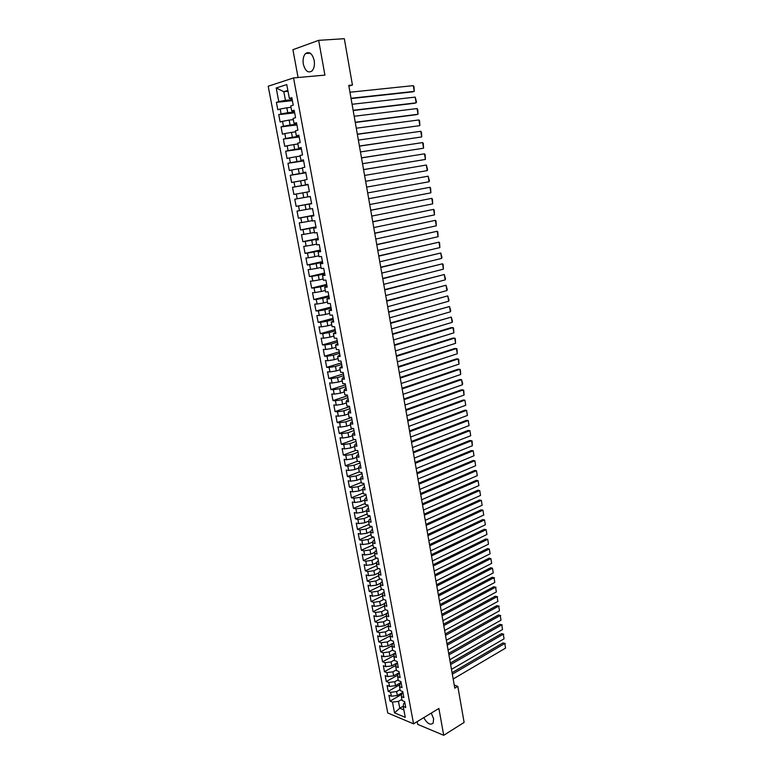 <?xml version="1.0" encoding="UTF-8"?>
<svg xmlns="http://www.w3.org/2000/svg" width="774" height="774" viewBox="0 0 774 774"><rect width="100%" height="100%" fill="white"/><g stroke="black" fill="none" stroke-linecap="round" stroke-linejoin="round"><path stroke-width="1.16" d="M423.755 717.643C427.2 723.642 430.334 725.47 433.15 723.119L433.624 718.746L431.253 713.096M314.196 60.44C312.29 53.522 309.416 51.219 305.585 53.522C303.389 55.922 302.644 59.463 303.331 64.145C305.237 71.053 308.11 73.337 311.97 70.995C314.128 68.615 314.873 65.103 314.196 60.44M417.196 721.62L417.708 724.367L443.715 735.3L464.119 722.432L457.802 686.354L454.232 685.058M268.201 86.233L387.745 712.951L413.558 723.835L293.549 77.922L268.201 86.233M293.549 77.922L324.916 75.107L318.656 40.335L292.92 49.7L298.067 77.516M288.015 91.274L283.816 91.69L276.202 87.975L278.785 101.617L276.395 102.342L277.798 109.724L280.188 109.028L281.126 113.952L278.727 114.639L280.12 121.992L282.52 121.334L283.448 126.239L281.049 126.888L282.442 134.202L284.842 133.583L285.761 138.469L283.371 139.078L284.745 146.363L287.154 145.773L288.073 150.64L285.674 151.211L287.048 158.467L289.447 157.915L290.366 162.763L287.967 163.295L289.331 170.512L291.74 169.999L292.649 174.818L290.25 175.321L291.614 182.509L294.014 182.035L294.923 186.834L292.514 187.289L293.878 194.448L296.278 194.013L297.187 198.783L294.778 199.208L296.132 206.339L298.541 205.932L299.441 210.692L297.032 211.07L298.377 218.171L300.786 217.804L301.686 222.535L299.277 222.883L300.612 229.946L303.021 229.626L303.921 234.338L301.502 234.648L302.837 241.682L305.256 241.391L306.136 246.084L303.727 246.355L305.053 253.359L307.471 253.098L308.352 257.771L305.943 258.013L307.268 264.979L309.677 264.766L310.558 269.41L308.139 269.613L309.465 276.56L311.874 276.376L312.754 281.001L310.335 281.175L311.651 288.083L314.06 287.928L314.941 292.543L312.522 292.678L313.828 299.557L316.247 299.441L317.108 304.027L314.689 304.124L315.995 310.974L318.414 310.896L319.275 315.463L316.856 315.531L318.153 322.352L320.571 322.303L321.433 326.851L319.014 326.889L320.301 333.671L322.719 333.662L323.58 338.19L321.162 338.19L322.439 344.943L324.867 344.962L325.719 349.471L323.29 349.442L324.567 356.175L326.996 356.224L327.847 360.713L325.419 360.645L326.696 367.35L329.114 367.437L329.966 371.907L327.537 371.81L328.805 378.476L331.233 378.592L332.075 383.043L329.647 382.917L330.904 389.554L333.333 389.709L334.174 394.14L331.746 393.976L333.004 400.593L335.432 400.777L336.264 405.189L333.836 404.996L335.084 411.575L337.512 411.787L338.344 416.18L335.916 415.957L337.164 422.517L339.593 422.759L340.425 427.132L337.996 426.88L339.235 433.411L341.663 433.682L342.485 438.036L340.057 437.755L341.286 444.257L343.724 444.557L344.536 448.901L342.108 448.581L343.337 455.054L345.775 455.393L346.588 459.708L344.159 459.359L345.378 465.803L347.816 466.171L348.629 470.476L346.191 470.099L347.41 476.513L349.848 476.91L350.661 481.196L348.223 480.78L349.442 487.175L351.87 487.601L352.673 491.867L350.245 491.432L351.454 497.798L353.882 498.253L354.686 502.5L352.257 502.026L353.457 508.363L355.895 508.847L356.698 513.075L354.26 512.582L355.459 518.899L357.888 519.412L358.691 523.621L356.253 523.098L357.443 529.377L359.881 529.919L360.674 534.118L358.236 533.557L359.426 539.817L361.864 540.387L362.658 544.567L360.22 543.987L361.4 550.217L363.838 550.817L364.622 554.977L362.193 554.368L363.364 560.569L365.802 561.198L366.586 565.339L364.148 564.701L365.328 570.883L367.756 571.541L368.54 575.663L366.102 574.995L367.273 581.148L369.711 581.835L370.485 585.937L368.047 585.241L369.217 591.375L371.655 592.081L372.429 596.174L369.991 595.458L371.143 601.562L373.581 602.298L374.355 606.371L371.917 605.616L373.068 611.702L375.506 612.466L376.28 616.52L373.842 615.746L374.993 621.803L377.431 622.586L378.196 626.63L375.758 625.827L376.899 631.855L379.337 632.677L380.102 636.692L377.664 635.87L378.796 641.878L381.234 642.72L381.998 646.725L379.56 645.874L380.692 651.853L383.13 652.714L383.885 656.71L381.447 655.83L382.579 661.789L385.017 662.679L385.771 666.646L383.333 665.746L384.455 671.677L386.894 672.596L387.648 676.553L385.2 675.625L386.323 681.536L388.771 682.475L389.516 686.422L387.077 685.464L388.19 691.346L390.628 692.314L391.373 696.242L388.935 695.265L390.048 701.128L401.677 694.394M276.202 87.975L286.757 84.569L289.35 98.404L292.011 98.675M403.273 706.14L399.761 708.21L394.517 712.854L405.257 717.343L403.225 706.488L405.74 707.513L404.628 701.554L402.112 700.547L401.367 696.581L403.883 697.577L402.77 691.598L400.255 690.621L399.51 686.635L402.025 687.602L400.903 681.604L398.387 680.646L397.633 676.64L400.148 677.589L399.026 671.561L396.511 670.632L395.756 666.608L398.271 667.527L397.139 661.47L394.624 660.57L393.869 656.536L396.385 657.426L395.253 651.35L392.737 650.47L391.973 646.425L394.488 647.287L393.347 641.182L390.841 640.33L390.077 636.267L392.592 637.099L391.441 630.974L388.925 630.152L388.161 626.06L390.677 626.872L389.525 620.719L387.019 619.926L386.245 615.823L388.761 616.607L387.6 610.425L385.094 609.651L384.32 605.539L386.836 606.294L385.675 600.082L383.159 599.347L382.385 595.206L384.901 595.932L383.73 589.701L381.224 588.985L380.44 584.834L382.956 585.531L381.785 579.271L379.27 578.584L378.496 574.414L381.002 575.092L379.831 568.803L377.315 568.145L376.532 563.956L379.047 564.604L377.867 558.286L375.351 557.657L374.568 553.449L377.073 554.068L375.893 547.731L373.378 547.131L372.594 542.903L375.1 543.493L373.91 537.117L371.404 536.556L370.611 532.309L373.116 532.87L371.926 526.475L369.411 525.933L368.618 521.666L371.123 522.198L369.924 515.774L367.418 515.261L366.615 510.985L369.121 511.488L367.921 505.035L365.405 504.551L364.602 500.256L367.108 500.72L365.899 494.247L363.393 493.793L362.59 489.478L365.096 489.913L363.877 483.411L361.371 482.986L360.558 478.651L363.064 479.058L361.845 472.527L359.339 472.14L358.526 467.786L361.032 468.164L359.804 461.594L357.298 461.236L356.475 456.863L358.981 457.211L357.752 450.623L355.247 450.294L354.424 445.901L356.93 446.221L355.692 439.603L353.186 439.303L352.363 434.891L354.869 435.172L353.631 428.525L351.125 428.264L350.293 423.833L352.799 424.084L351.551 417.409L349.045 417.176L348.213 412.726L350.719 412.948L349.461 406.234L346.955 406.04L346.123 401.571L348.629 401.754L347.371 395.021L344.865 394.856L344.024 390.367L346.529 390.522L345.262 383.749L342.756 383.614L341.914 379.115L344.42 379.231L343.153 372.439L340.647 372.333L339.796 367.805L342.302 367.892L341.024 361.071L338.528 361.003L337.677 356.456L340.173 356.504L338.896 349.654L336.39 349.616L335.539 345.049L338.035 345.069L336.748 338.18L334.252 338.18L333.391 333.594L335.887 333.584L334.6 326.667L332.104 326.696L331.233 322.09L333.739 322.042L332.443 315.095L329.937 315.163L329.076 310.538L331.572 310.451L330.266 303.476L327.77 303.582L326.899 298.928L329.395 298.812L328.089 291.798L325.593 291.943L324.712 287.27L327.209 287.115L325.893 280.072L323.406 280.246L322.526 275.563L325.022 275.37L323.696 268.297L321.2 268.51L320.32 263.799L322.816 263.566L321.491 256.465L318.994 256.716L318.104 251.976L320.6 251.714L319.265 244.574L316.779 244.865L315.889 240.104L318.375 239.805L317.04 232.635L314.544 232.964L313.654 228.185L316.14 227.846L314.795 220.648L312.309 221.006L311.409 216.207L313.896 215.83L312.541 208.603L310.055 208.999L309.155 204.172L311.641 203.765L310.287 196.499L307.8 196.935L306.891 192.087L309.377 191.642L308.013 184.338L305.527 184.812L304.617 179.945L307.104 179.462L305.73 172.128L303.253 172.641L302.334 167.755L304.821 167.223L303.437 159.85L300.96 160.402L300.041 155.497L302.518 154.935L301.134 147.524L298.658 148.124L297.738 143.19L300.215 142.58L298.822 135.15L296.345 135.779L295.416 130.825L297.893 130.177L296.5 122.708L294.023 123.376L293.094 118.403L295.571 117.716L294.168 110.208L291.692 110.924L290.753 105.922L293.23 105.196L291.817 97.65L289.35 98.404M394.517 712.854L392.486 702.115L390.048 701.128M348.881 86.108L352.441 85.053L348.755 85.411L454.783 688.154L457.802 686.354M402.896 692.295L397.372 695.487L396.627 691.559L400.061 689.595M391.373 696.242L397.372 695.487M390.628 692.314L396.627 691.559M403.225 706.488L403.641 703.45L404.85 702.744M401.067 682.504L395.514 685.658L394.779 681.71L398.223 679.766M389.516 686.422L395.514 685.658M388.771 682.475L394.779 681.71M401.367 696.581L401.793 693.591L403.012 692.894M399.229 672.664L393.666 675.789L392.921 671.822L396.375 669.907M387.648 676.553L393.666 675.789M386.894 672.596L392.921 671.822M399.51 686.635L399.945 683.694L401.164 683.007M397.391 662.796L391.799 665.872L391.054 661.896L394.517 659.999M385.771 666.646L391.799 665.872M385.017 662.679L391.054 661.896M397.633 676.64L398.088 673.757L399.307 673.07M395.533 652.879L389.922 655.926L389.177 651.931L392.66 650.054M383.885 656.71L389.922 655.926M383.13 652.714L389.177 651.931M395.756 666.608L396.22 663.773L397.439 663.095M393.676 642.923L388.045 645.932L387.29 641.927L390.783 640.069M381.998 646.725L388.045 645.932M381.234 642.72L387.29 641.927M393.869 656.536L394.343 653.749L395.572 653.082M390.077 636.267L390.57 633.587L391.808 632.929L386.158 635.899L385.404 631.874L388.906 630.036M380.102 636.692L386.158 635.899M379.337 632.677L385.404 631.874M391.973 646.425L392.457 643.687L393.695 643.03M388.645 623.554L384.262 625.818L383.507 621.783L387.077 619.945M378.196 626.63L384.262 625.818M377.431 622.586L383.507 621.783M386.719 613.492L382.366 615.707L381.601 611.644L385.375 609.738M376.28 616.52L382.366 615.707M375.506 612.466L381.601 611.644M388.161 626.06L388.674 623.438L389.912 622.789M384.775 603.381L380.45 605.549L379.686 601.466L383.662 599.492M374.355 606.371L380.45 605.549M373.581 602.298L379.686 601.466M386.245 615.823L386.768 613.24L388.016 612.611M382.82 593.232L378.534 595.341L377.76 591.249L381.969 589.198M372.429 596.174L378.534 595.341M371.655 592.081L377.76 591.249M384.32 605.539L384.852 603.014L386.1 602.385M380.856 583.045L376.609 585.105L375.835 580.993L380.276 578.865M370.485 585.937L376.609 585.105M369.711 581.835L375.835 580.993M382.385 595.206L382.927 592.739L384.185 592.12M378.873 572.818L374.674 574.811L373.9 570.69L378.583 568.474M368.54 575.663L374.674 574.811M367.756 571.541L373.9 570.69M380.44 584.834L381.002 582.416L382.259 581.816M376.89 562.543L372.729 564.488L371.955 560.337L376.909 558.044M366.586 565.339L372.729 564.488M365.802 561.198L371.955 560.337M378.496 574.414L379.057 572.063L380.324 571.454M374.887 552.23L370.775 554.116L370.001 549.956L375.235 547.566M364.622 554.977L370.775 554.116M363.838 550.817L370.001 549.956M376.532 563.956L377.112 561.653L378.38 561.063M372.875 541.877L368.821 543.696L368.037 539.517L373.581 537.05M362.658 544.567L368.821 543.696M361.864 540.387L368.037 539.517M374.568 553.449L375.158 551.204L376.435 550.624M370.843 531.477L366.857 533.238L366.063 529.039L371.926 526.484M360.674 534.118L366.857 533.238M359.881 529.919L366.063 529.039M372.594 542.903L373.194 540.716L374.471 540.136M368.801 521.037L364.873 522.731L364.09 518.522L369.962 515.997M358.691 523.621L364.873 522.731M357.888 519.412L364.09 518.522M370.611 532.309L371.22 530.18L372.507 529.61M366.75 510.55L362.89 512.185L362.097 507.957L367.998 505.48M356.698 513.075L362.89 512.185M355.895 508.847L362.097 507.957M368.618 521.666L369.246 519.596L370.533 519.035M364.68 500.023L360.907 501.591L360.103 497.343L366.025 494.905M354.686 502.5L360.907 501.591M353.882 498.253L360.103 497.343M366.615 510.985L367.253 508.963L368.55 508.421M364.554 487.049L363.258 487.581L362.59 489.478L358.904 490.958L358.101 486.691L364.041 484.292M352.673 491.867L358.904 490.958M351.87 487.601L358.101 486.691M364.602 500.256L365.26 498.292L366.557 497.759M360.587 478.806L356.891 480.277L356.088 475.991L362.058 473.64M350.661 481.196L356.891 480.277M349.848 476.91L356.088 475.991M358.585 468.106L354.879 469.547L354.066 465.242L360.055 462.939M348.629 470.476L354.879 469.547M347.816 466.171L354.066 465.242M360.558 478.651L361.245 476.813L362.551 476.3M356.572 457.357L352.847 458.769L352.035 454.444L358.043 452.19M346.588 459.708L352.847 458.769M345.775 455.393L352.035 454.444M358.526 467.786L359.223 466.006L360.529 465.493M354.55 446.569L350.816 447.952L349.993 443.608L356.03 441.393M344.536 448.901L350.816 447.952M343.724 444.557L349.993 443.608M356.475 456.863L357.191 455.151L358.507 454.648M352.518 435.723L348.774 437.087L347.952 432.724L354.008 430.547M342.485 438.036L348.774 437.087M341.663 433.682L347.952 432.724M354.424 445.901L355.15 444.247L356.475 443.754M350.477 424.839L346.723 426.174L345.891 421.791L351.967 419.663M340.425 427.132L346.723 426.174M339.593 422.759L345.891 421.791M352.363 434.891L353.099 433.295L354.424 432.821M348.435 413.906L344.653 415.212L343.83 410.81L349.925 408.73M338.344 416.18L344.653 415.212M337.512 411.787L343.83 410.81M350.293 423.833L351.048 422.304L352.373 421.83M346.375 402.935L342.592 404.202L341.76 399.79L347.874 397.749M336.264 405.189L342.592 404.202M335.432 400.777L341.76 399.79M348.213 412.726L348.977 411.255L350.312 410.801M344.314 391.905L340.512 393.153L339.67 388.712L345.814 386.719M334.174 394.14L340.512 393.153M333.333 389.709L339.67 388.712M346.123 401.571L346.907 400.168L348.242 399.713M342.234 380.827L338.422 382.046L337.58 377.596L343.753 375.651M332.075 383.043L338.422 382.046M331.233 378.592L337.58 377.596M344.024 390.367L344.817 389.022L346.162 388.587M340.154 369.711L336.322 370.901L335.481 366.421L341.673 364.525M329.966 371.907L336.322 370.901M329.114 367.437L335.481 366.421M341.914 379.115L342.727 377.828L344.082 377.402M338.064 358.536L334.213 359.697L333.371 355.208L339.583 353.35M327.847 360.713L334.213 359.697M326.996 356.224L333.371 355.208M339.796 367.805L341.982 366.179M335.964 347.323L332.104 348.445L331.253 343.937L337.493 342.137M325.719 349.471L332.104 348.445M324.867 344.962L331.253 343.937M337.677 356.456L339.873 354.898M333.855 336.051L329.976 337.154L329.124 332.617L335.384 330.866M323.58 338.19L329.976 337.154M322.719 333.662L329.124 332.617M335.539 345.049L337.754 343.569M331.736 324.732L327.847 325.806L326.986 321.249L333.275 319.546M321.433 326.851L327.847 325.806M320.571 322.303L326.986 321.249M333.391 333.594L335.635 332.201M329.608 313.373L325.699 314.408L324.838 309.832L331.146 308.178M319.275 315.463L325.699 314.408M318.414 310.896L324.838 309.832M331.233 322.09L333.497 320.775M327.47 301.957L323.551 302.963L322.681 298.367L329.018 296.761M317.108 304.027L323.551 302.963M316.247 299.441L322.681 298.367M329.076 310.538L331.359 309.29M325.322 290.492L321.384 291.469L320.513 286.854L326.87 285.296M314.941 292.543L321.384 291.469M314.06 287.928L320.513 286.854M326.899 298.928L329.202 297.767M323.164 278.969L319.217 279.917L318.346 275.283L324.722 273.783M312.754 281.001L319.217 279.917M311.874 276.376L318.346 275.283M324.712 287.27L327.034 286.187M320.997 267.407L317.03 268.317L316.16 263.663L322.565 262.212M310.558 269.41L317.03 268.317M309.677 264.766L316.16 263.663M322.526 275.563L324.867 274.557M318.82 255.788L314.844 256.668L313.963 251.995L320.388 250.592M308.352 257.771L314.844 256.668M307.471 253.098L313.963 251.995M320.32 263.799L322.681 262.879M316.634 244.12L312.638 244.961L311.758 240.269L318.211 238.924M306.136 246.084L312.638 244.961M305.256 241.391L311.758 240.269M318.104 251.976L320.494 251.144M314.438 232.393L310.432 233.216L309.542 228.494L316.024 227.198M303.921 234.338L310.432 233.216M303.021 229.626L309.542 228.494M315.889 240.104L318.288 239.36M312.232 220.619L308.207 221.403L307.317 216.672L313.818 215.424M301.686 222.535L308.207 221.403M300.786 217.804L307.317 216.672M313.654 228.185L316.082 227.517M310.016 208.796L305.982 209.541L305.082 204.791L311.612 203.591M299.441 210.692L305.982 209.541M298.541 205.932L305.082 204.791M311.409 216.207L313.857 215.627M307.791 196.915L303.737 197.631L302.837 192.852L306.901 192.145M297.187 198.783L303.737 197.631M296.278 194.013L302.837 192.852M309.155 204.172L311.622 203.678M308.052 184.56L301.492 185.663L300.583 180.864L304.666 180.197M294.923 186.834L301.492 185.663M294.014 182.035L300.583 180.864M305.817 172.592L299.228 173.647L298.319 168.819L302.411 168.19M292.649 174.818L299.228 173.647M291.74 169.999L298.319 168.819M305.527 184.812L308.033 184.454M303.572 160.576L296.955 161.572L296.045 156.725L300.157 156.125M290.366 162.763L296.955 161.572M289.447 157.915L296.045 156.725M303.253 172.641L305.778 172.37M301.318 148.502L294.671 149.44L293.762 144.574L297.884 144.003M288.073 150.64L294.671 149.44M287.154 145.773L293.762 144.574M300.96 160.402L303.505 160.228M299.054 136.379L292.388 137.259L291.469 132.373L295.61 131.832M285.761 138.469L292.388 137.259M284.842 133.583L291.469 132.373M298.658 148.124L301.231 148.028M296.781 124.198L290.086 125.02L289.157 120.105L293.317 119.612M283.448 126.239L290.086 125.02M282.52 121.334L289.157 120.105M296.345 135.779L298.938 135.769M294.497 111.959L287.773 112.723L286.844 107.789L291.014 107.325M281.126 113.952L287.773 112.723M280.188 109.028L286.844 107.789M294.023 123.376L296.645 123.463M292.195 99.662L285.451 100.368L283.816 91.69L287.851 90.423M278.785 101.617L285.451 100.368M291.692 110.924L294.333 111.098M318.656 40.335L344.324 38.7L352.441 85.053M443.715 735.3L438.887 708.471L413.558 723.835M401.89 699.377L398.475 701.37L399.761 708.21L403.864 709.893M392.486 702.115L398.475 701.37M276.395 102.342L292.378 100.649M278.727 114.639L294.652 112.811M281.049 126.888L296.916 124.924M283.371 139.078L299.17 136.979M285.674 151.211L301.405 148.985M287.967 163.295L303.64 160.934M290.25 175.321L305.865 172.825M292.514 187.289L308.071 184.676M296.132 206.339L311.593 203.514M298.377 218.171L313.78 215.22M300.612 229.946L315.956 226.879M302.837 241.682L318.124 238.489M305.053 253.359L320.291 250.041M307.268 264.979L322.439 261.544M309.465 276.56L324.577 272.999M311.651 288.083L326.705 284.406M313.828 299.557L328.824 295.765M315.995 310.974L330.943 307.065M318.153 322.352L333.043 318.327M320.301 333.671L335.132 329.531M322.439 344.943L337.222 340.695M324.567 356.175L339.293 351.812M326.696 367.35L341.363 362.871M328.805 378.476L343.424 373.89M330.904 389.554L345.475 384.862M333.004 400.593L347.507 395.785M335.084 411.575L349.538 406.669M337.164 422.517L351.57 417.496M339.235 433.411L353.07 428.467M341.286 444.257L354.424 439.448M343.337 455.054L355.837 450.371M345.378 465.803L357.307 461.236M347.41 476.513L359.291 471.869M349.442 487.175L361.264 482.444M351.454 497.798L363.238 492.98M353.457 508.363L365.202 503.468M355.459 518.899L367.166 513.917M357.443 529.377L369.111 524.317M359.426 539.817L371.046 534.679M361.4 550.217L372.981 544.993M363.364 560.569L374.906 555.268M365.328 570.883L376.822 565.494M367.273 581.148L378.728 575.692M369.217 591.375L380.634 585.831M371.143 601.562L382.52 595.941M373.068 611.702L384.407 606.003M374.993 621.803L386.284 616.027M376.899 631.855L388.18 626.002M378.796 641.878L390.144 635.889M380.692 651.853L392.099 645.739M382.579 661.789L394.043 655.549M384.455 671.677L395.969 665.321M386.323 681.536L397.884 675.044M388.19 691.346L399.79 684.738M349.954 92.232L413.297 85.633L414.245 91.38L412.407 91.874L351.077 98.569M351.019 98.259L414.245 91.38L413.964 86.533L413.297 85.633M352.073 104.277L415.183 97.118L416.122 102.845L414.284 103.31L353.176 110.537M353.128 110.276L416.122 102.845L416.499 102.004L415.183 97.118M354.182 116.264L417.06 108.553L417.999 114.262L416.16 114.707L355.276 122.466M355.237 122.244L417.999 114.262L417.718 109.415L417.06 108.553M356.282 128.203L418.928 119.951L419.856 125.62L357.365 134.337M357.336 134.154L419.856 125.62L419.585 120.792L418.928 119.951M358.372 140.094L420.785 131.29L421.714 136.94L359.446 146.151M359.417 146.015L421.714 136.94L421.433 132.112L420.785 131.29M360.461 151.927L422.643 142.59L423.562 148.211L361.516 157.915M361.497 157.819L423.562 148.211L423.291 143.383L422.643 142.59M362.532 163.701L424.491 153.833L425.41 159.444L363.577 169.632M363.567 169.574L425.41 159.444L425.129 154.616L424.491 153.833M364.593 175.437L426.329 165.036L427.238 170.619L365.628 181.29M365.618 181.28L427.238 170.619L427.596 169.7L426.329 165.036M366.644 187.115L428.157 176.191L366.644 187.105M367.669 192.929L429.067 181.755L428.157 176.191L429.425 180.816L429.067 181.755M368.695 198.744L429.976 187.298L368.685 198.695M369.711 204.539L430.886 192.832L429.976 187.298L430.605 188.024L430.886 192.832M370.727 210.315L431.795 198.357L370.717 210.228M371.743 216.091L432.695 203.872L431.795 198.357L432.414 199.063L432.695 203.872M372.758 221.848L433.595 209.377L372.739 221.722M373.765 227.585L434.504 214.872L433.595 209.377L434.214 210.064L434.504 214.872M374.771 233.322L435.394 220.348L374.742 233.158M375.777 239.04L436.294 225.815L435.394 220.348L436.014 221.016L436.294 225.815M376.783 244.748L437.194 231.271L376.754 244.545M377.789 250.437L438.084 236.718L437.194 231.271L437.803 231.929L438.084 236.718M378.786 256.126L438.974 242.156L378.747 255.884M379.782 261.796L439.864 247.583L438.974 242.156L439.584 242.784L439.864 247.583M380.779 267.456L440.754 252.992L380.731 267.175M381.776 273.096L441.635 258.39L440.754 252.992L441.973 257.384L441.635 258.39M382.762 278.737L442.525 263.779L382.704 278.417M383.749 284.358L443.405 269.159L442.525 263.779L443.125 264.379L443.405 269.159M384.736 289.969L444.286 274.528L384.678 289.611M385.723 295.562L445.166 279.888L444.286 274.528L445.495 278.853L445.166 279.888M386.71 301.154L446.047 285.238L386.642 300.757M387.687 306.727L446.917 290.569L446.047 285.238L447.246 289.524L446.917 290.569M388.664 312.29L447.788 295.891L388.587 311.864M389.641 317.833L448.659 301.212L447.788 295.891L448.988 300.148L448.659 301.212M390.618 323.377L449.53 306.514L390.531 322.913M391.586 328.902L450.4 311.806L449.53 306.514L450.72 310.732L450.4 311.806M392.553 334.416L451.271 317.088L392.466 333.923M393.521 339.921L452.132 322.361L451.271 317.088L452.451 321.278L452.132 322.361M394.488 345.407L452.993 327.615L451.165 327.634L394.401 344.875M395.456 350.893L453.854 332.868L452.993 327.615L453.574 328.108L453.854 332.868M396.414 356.359L454.715 338.103L452.887 338.103L396.317 355.788M397.381 361.816L455.576 343.337L454.715 338.103L455.286 338.577L455.576 343.337M398.339 367.263L456.428 348.552L454.599 348.532L398.233 366.653M399.287 372.691L457.279 353.757L456.428 348.552L456.999 349.006L457.279 353.757M400.245 378.118L458.131 358.952L456.302 358.913L400.129 377.48M401.193 383.527L458.982 364.138L458.131 358.952L458.701 359.397L458.982 364.138M402.151 388.925L459.833 369.314L458.005 369.256L402.025 388.258M403.09 394.314L460.685 374.481L459.833 369.314L460.395 369.74L460.685 374.481M404.038 399.694L461.527 379.637L459.698 379.56L403.912 398.987M404.986 405.054L462.368 384.784L461.527 379.637L462.678 383.643L462.368 384.784M405.924 410.413L463.21 389.922L461.381 389.825L405.799 409.669M406.863 415.754L464.052 395.04L463.21 389.922L463.771 390.309L464.052 395.04M407.801 421.085L464.893 400.158L463.065 400.042L407.666 420.311M408.74 426.406L465.735 405.266L464.893 400.158L465.735 405.266M409.669 431.718L466.567 410.355L464.739 410.22L409.533 430.915M410.607 437.02L467.399 415.445L466.567 410.355L467.399 415.445M411.536 442.302L468.231 420.514L466.403 420.359L411.391 441.461M412.465 447.585L469.063 425.574L468.231 420.514L469.063 425.574M413.393 452.848L469.895 430.634L468.067 430.46L413.239 451.977M414.313 458.102L470.718 435.675L469.895 430.634L470.718 435.675M415.241 463.345L471.54 440.706L469.721 440.512L415.077 462.446M416.16 468.58L472.372 445.727L471.54 440.706L472.082 441.016L472.372 445.727M417.08 473.804L473.195 450.749L471.366 450.536L416.915 472.866M417.989 479.009L474.007 455.751L473.195 450.749L474.007 455.751M418.908 484.214L474.83 460.743L473.011 460.511L418.734 483.247M419.818 489.4L475.652 465.725L474.83 460.743L475.652 465.725M420.727 494.586L476.465 470.698L474.636 470.457L420.553 493.58M421.637 499.752L477.277 475.662L476.465 470.698L477.277 475.662M422.546 504.909L478.09 480.615L476.271 480.354L422.362 503.874M423.455 510.056L478.903 485.569L478.09 480.615L478.903 485.569M424.355 515.194L479.716 490.503L477.887 490.213L424.171 514.13M425.255 520.322L480.519 495.428L479.716 490.503L480.519 495.428M426.155 525.44L481.331 500.343L479.503 500.043L425.971 524.346M427.054 530.538L482.134 505.248L481.331 500.343L482.134 505.248M427.954 535.637L482.937 510.143L481.109 509.824L427.751 534.515M428.844 540.726L483.74 515.029L482.937 510.143L483.74 515.029M429.744 545.796L484.534 519.905L482.715 519.577L429.541 544.644M430.634 550.856L485.337 524.782L484.534 519.905L485.337 524.782M431.515 555.916L486.13 529.639L484.311 529.281L431.312 554.726M432.405 560.957L486.923 534.486L486.13 529.639L486.923 534.486M433.295 565.988L487.726 539.323L485.898 538.956L433.082 564.778M434.175 571.009L488.51 544.161L487.726 539.323L488.51 544.161M435.056 576.03L489.303 548.979L487.485 548.592L434.843 574.782M435.936 581.032L490.097 553.787L489.303 548.979L490.097 553.787M436.817 586.024L490.88 558.596L489.062 558.189L436.594 584.747M437.687 591.007L491.664 563.385L490.88 558.596L491.664 563.385M438.568 595.98L492.458 568.174L490.639 567.748L438.336 594.674M439.438 600.943L493.232 572.944L492.458 568.174L493.232 572.944M440.309 605.887L494.015 577.714L492.196 577.269L440.077 604.562M441.18 610.831L494.799 582.464L494.015 577.714L494.799 582.464M492.196 577.269L494.509 577.81M442.051 615.765L495.573 587.214L493.764 586.76L441.809 614.411M442.912 620.69L496.357 591.955L495.573 587.214L496.357 591.955M493.764 586.76L496.057 587.302M443.773 625.605L497.131 596.677L495.312 596.212L443.531 624.212M444.644 630.5L497.905 601.398L497.131 596.677L497.905 601.398M495.312 596.212L497.614 596.754M445.505 635.396L498.679 606.11L496.86 605.626L445.253 633.983M446.356 640.282L499.453 610.812L498.679 606.11L499.453 610.812M496.86 605.626L499.153 606.168M447.217 645.158L500.217 615.504L498.398 615.001L446.966 643.716M448.069 650.015L500.991 620.187L500.217 615.504L500.991 620.187M498.398 615.001L500.691 615.553M448.93 654.872L501.755 624.87L499.936 624.347L448.668 653.401M449.781 659.719L502.519 629.533L501.755 624.87L502.519 629.533M499.936 624.347L502.229 624.899M450.632 664.556L503.284 634.187L501.465 633.654L450.362 663.057M451.474 669.375L504.048 638.84L503.284 634.187L504.048 638.84M501.465 633.654L503.748 634.206M452.326 674.193L504.803 643.475L502.994 642.923L452.055 672.674M453.167 679.001L505.567 648.109L504.803 643.475L505.567 648.109M502.994 642.923L505.267 643.484M310.239 53.183L305.585 53.522"/></g></svg>

